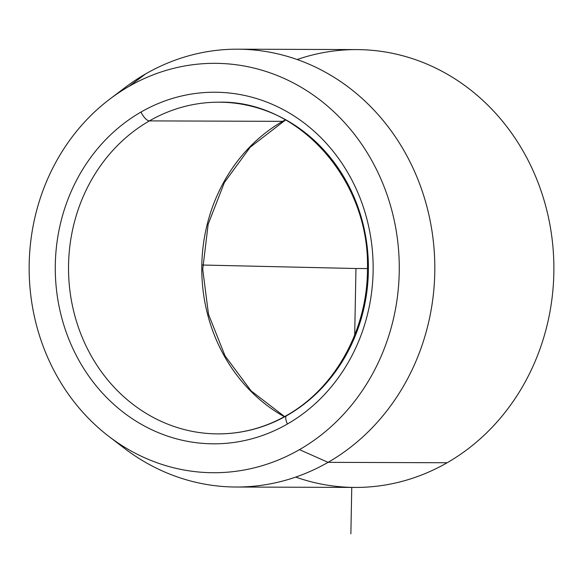 <?xml version="1.0" encoding="UTF-8"?>
<svg xmlns="http://www.w3.org/2000/svg" width="583" height="583" viewBox="0 0 583 583"><rect width="100%" height="100%" fill="white"/><g stroke="black" fill="none" stroke-linecap="round" stroke-linejoin="round"><path stroke-width="0.87" d="M287.543 415.191A9.947 3.768 60.1 0 0 286.727 415.395A9.947 3.768 60.1 0 0 287.434 424.001A175.796 158.94 90.2 0 1 73.145 349.122A175.796 158.94 90.2 0 1 140.991 112.053A9.947 3.768 60.1 0 0 149.394 120.892A165.849 149.94 -89.8 0 0 72.737 307.175A165.849 149.94 -89.8 0 0 217.896 433.89A165.849 149.94 90.2 0 1 72.737 307.175A165.849 149.94 90.2 0 1 149.394 120.892A9.947 3.768 -119.9 0 1 140.991 112.053A175.796 158.94 90.2 0 1 355.28 186.932A175.796 158.94 90.2 0 1 287.434 424.001A9.947 3.768 -119.9 0 1 286.727 415.395C265.083 427.718 242.142 433.883 217.896 433.89L217.904 433.89A165.849 149.94 90.2 0 0 287.543 415.191A165.849 149.94 90.2 0 0 364.2 228.915A165.849 149.94 90.2 0 0 219.033 102.193A165.849 149.94 -89.8 0 0 149.394 120.892L282.638 121.351A9.947 3.768 60.1 0 0 283.455 121.147A9.947 3.768 -119.9 0 1 282.638 121.351A165.849 149.94 90.2 0 1 285.379 119.814A165.849 149.94 -89.8 0 0 282.638 121.351A165.849 149.94 -89.8 0 0 201.776 269.681A165.849 149.94 -89.8 0 0 284.358 416.721A165.849 149.94 90.2 0 1 201.776 269.681A165.849 149.94 90.2 0 1 282.638 121.351L149.394 120.892A165.849 149.94 90.2 0 1 219.033 102.193L219.04 102.193C298.336 100.057 370.096 179.892 367.45 269.193C367.596 329.738 335.006 388.365 286.727 415.395M299.473 449.646L328.076 462.341A218.916 197.921 90.2 0 1 124.084 448.072A218.916 197.921 -89.8 0 0 236.144 487.024A218.916 197.921 -89.8 0 0 328.076 462.341L299.473 449.646A204.699 185.066 -89.8 0 0 378.469 173.603A204.699 185.066 -89.8 0 0 128.96 86.408A204.699 185.066 -89.8 0 0 109.888 99.037A204.699 185.066 -89.8 0 0 108.737 436.303A204.699 185.066 -89.8 0 0 299.473 449.646A204.699 185.066 90.2 0 1 49.956 362.451A204.699 185.066 90.2 0 1 128.96 86.408L145.714 73.866L128.96 86.408A204.699 185.066 90.2 0 1 378.469 173.603A204.699 185.066 90.2 0 1 299.473 449.646M237.645 49.183L356.716 49.591A218.916 197.921 90.2 0 1 548.333 216.861A218.916 197.921 90.2 0 1 447.146 462.749L328.076 462.341A218.916 197.921 -89.8 0 0 429.263 216.453A218.916 197.921 -89.8 0 0 237.645 49.183A218.916 197.921 -89.8 0 0 145.714 73.866A218.916 197.921 -89.8 0 0 125.316 87.37A218.916 197.921 90.2 0 1 145.714 73.866A218.916 197.921 90.2 0 1 412.56 167.117A218.916 197.921 90.2 0 1 328.076 462.341L447.146 462.749A218.916 197.921 90.2 0 1 355.215 487.432L236.144 487.024M140.991 112.053A175.796 158.94 -89.8 0 0 73.145 349.122A175.796 158.94 -89.8 0 0 287.434 424.001A175.796 158.94 -89.8 0 0 355.28 186.932A175.796 158.94 -89.8 0 0 140.991 112.053M295.719 477.091A218.916 197.921 -89.8 0 0 447.146 462.749A218.916 197.921 -89.8 0 0 539.005 185.088A218.916 197.921 -89.8 0 0 297.148 59.532M201.805 265.01L355.965 268.515L354.69 335.079M351.76 487.417L350.871 533.817M355.965 268.515L367.45 268.552M124.084 448.072L108.737 436.303M125.323 87.37L109.888 99.037M284.584 416.597L251.098 390.872L225.067 355.936L208.517 314.375L202.731 269.331L208.167 224.229L224.404 182.479L250.165 147.244L285.597 119.938"/></g></svg>
